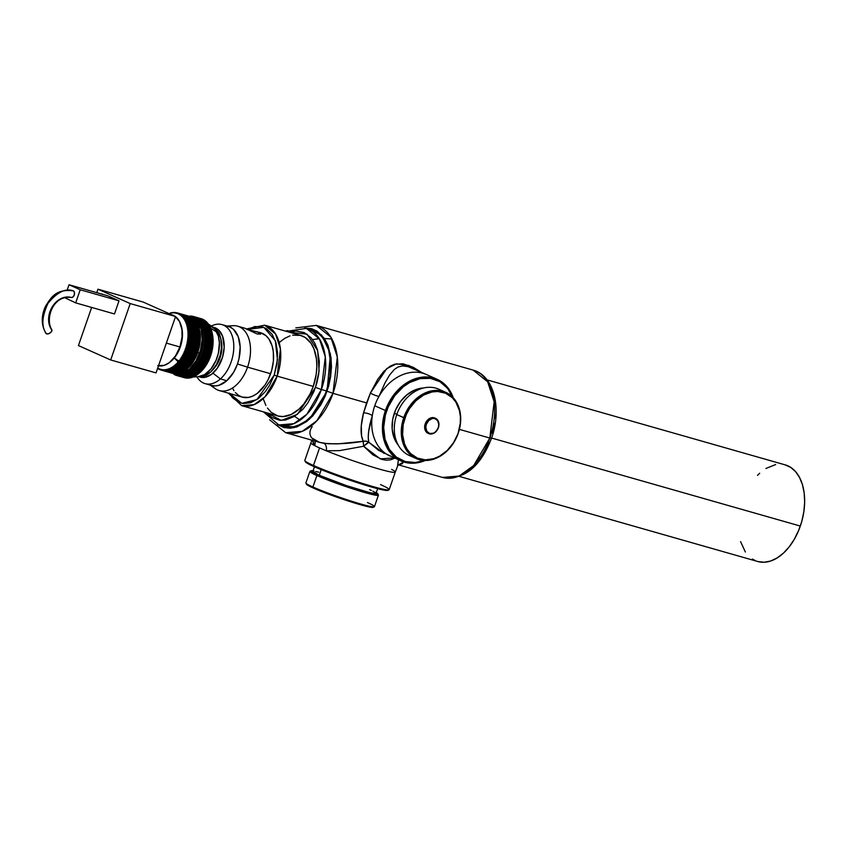 <?xml version="1.0" encoding="UTF-8"?>
<svg xmlns="http://www.w3.org/2000/svg" width="847" height="847" viewBox="0 0 847 847"><rect width="100%" height="100%" fill="white"/><g stroke="black" fill="none" stroke-linecap="round" stroke-linejoin="round"><path stroke-width="1.27" d="M73.191 290.807C55.658 288.827 51.233 297.424 45.537 306.201C41.058 316.09 41.185 325.132 45.918 333.358A3.483 1.948 -32.8 0 0 46.458 333.803C41.238 326.847 41.757 316.683 48.014 303.311C57.162 292.13 65.611 287.98 73.371 290.881A3.483 2.17 -74.1 0 0 73.181 290.807A3.483 2.17 -74.1 0 0 72.969 290.765L73.371 290.881C65.611 287.98 57.162 292.13 48.014 303.311C41.757 316.683 41.238 326.847 46.458 333.803L45.876 333.284M71.106 297.445A19.64 15.288 114.1 0 0 52.387 306.625A19.64 15.288 114.1 0 0 51.233 329.134L51.942 330.446L50.841 332.352L48.575 333.75L46.458 333.803A3.483 1.948 -32.8 0 0 50.386 332.755A3.483 1.948 -32.8 0 0 51.783 329.589C44.944 319.203 52.853 294.756 71.286 297.509A3.483 2.17 -74.1 0 0 74.292 294.894A3.483 2.17 -74.1 0 0 73.371 290.881L74.451 292.469L74.24 295.052L72.853 297.106L71.106 297.445A3.483 2.17 -74.1 0 0 71.296 297.509M228.806 326.571A33.478 20.889 105.9 0 1 237.615 326.169A33.478 20.889 105.9 0 1 247.557 367.153L270.617 373.728A33.478 20.889 -74.1 0 0 260.685 332.744L247.271 329.409L259.193 332.479L260.601 334.099L257.234 333.993L244.614 328.17M256.726 331.622L260.738 333.771L257.234 333.993L245.217 328.371M312.808 471.483L319.277 475.294L321.225 469.651L319.277 475.294A33.478 2.329 19.1 0 0 354.205 488.168A33.478 2.329 19.1 0 0 376.068 493.42L376.015 493.187M373.252 506.951L368.794 506.877L351.569 502.08L323.078 492.075L313.295 488.031L312.914 487.004L313.295 488.031A35.373 2.456 19.1 0 0 349.091 501.286A35.373 2.456 19.1 0 0 373.178 507.321L374.31 506.781A36.273 2.52 -160.9 0 1 349.61 500.588A36.273 2.52 -160.9 0 1 312.914 487.004A36.273 2.52 19.1 0 0 350.753 500.958A36.273 2.52 19.1 0 0 374.448 506.644L378.418 495.177A36.273 2.52 -160.9 0 1 354.724 489.492A36.273 2.52 -160.9 0 1 316.884 475.538A36.273 2.52 19.1 0 0 355.856 489.841A36.273 2.52 19.1 0 0 378.387 494.976L377.836 493.854A35.373 2.456 -160.9 0 1 355.856 488.846A35.373 2.456 -160.9 0 1 317.847 474.881L316.884 475.538L312.914 487.004L316.884 475.538A36.273 2.52 -160.9 0 1 309.875 471.44L305.894 482.906A36.273 2.52 19.1 0 0 312.914 487.004A36.273 2.52 -160.9 0 1 305.926 483.097L306.476 484.23A35.373 2.456 19.1 0 0 313.295 488.031L306.466 484.018M367.429 502.546A36.273 2.52 -160.9 0 1 374.31 506.781M376.333 492.668A35.373 2.456 -160.9 0 1 377.836 493.854M380.557 484.611A44.637 3.102 -160.9 0 1 389.017 489.82A44.637 3.102 -160.9 0 1 358.62 482.208A44.637 3.102 -160.9 0 1 313.454 465.479L313.835 466.517A43.748 3.039 19.1 0 0 358.101 482.906A43.748 3.039 19.1 0 0 387.884 490.371A43.748 3.039 19.1 0 0 388.011 489.947M394.797 458.174L390.488 459.836L386.338 460.175L381.955 459.434L372.796 454.797L363.649 446.242L339.414 450.646L326.286 450.784A44.637 3.102 -160.9 0 1 319.541 447.915L313.454 465.479A44.637 3.102 19.1 0 0 360.028 482.652A44.637 3.102 19.1 0 0 389.186 489.661L395.274 472.086A44.637 3.102 -160.9 0 1 370.647 466.517A44.637 3.102 -160.9 0 1 326.286 450.784A44.637 3.102 -160.9 0 1 319.541 447.915A44.637 3.102 -160.9 0 1 314.565 445.554L312.67 440.408M391.61 469.407A44.637 3.102 -160.9 0 1 395.274 472.086L398.249 464.484M394.342 413.145A33.478 26.066 114.1 0 0 398.143 444.95L393.982 437.56L392.161 428.868L392.69 419.445L395.528 410.086L400.44 401.616L406.983 394.755L414.607 390.096L423.574 387.979A33.478 26.066 114.1 0 0 394.342 413.145L396.851 414.268L394.342 413.145M412.849 456.702A36.273 28.237 -65.9 0 1 396.756 414.564A36.273 28.237 114.1 0 0 409.228 455.453L416.205 458.566A36.273 28.237 -65.9 0 1 403.723 417.677A36.273 28.237 114.1 0 0 419.149 459.635A36.273 28.237 114.1 0 0 458.248 433.219L458.089 433.251A35.373 27.538 -65.9 0 1 419.953 459.021A35.373 27.538 -65.9 0 1 404.908 418.09L396.756 414.564L403.723 417.677A36.273 28.237 -65.9 0 1 445.766 392.33A36.273 28.237 -65.9 0 1 458.248 433.219A36.273 28.237 -65.9 0 1 416.205 458.566M452.849 397.794L447.597 388.371L439.921 381.701L430.488 378.365L420.112 378.63L409.683 382.495L403.151 386.91L394.596 395.877L388.18 406.952L385.385 415.03L383.659 427.439L385.025 439.233L389.366 449.408L396.29 457.062L405.226 461.562L415.379 462.504L424.252 460.482A43.748 34.049 -65.9 0 1 390.901 451.62A43.748 34.049 -65.9 0 1 386.624 410.943L385.438 410.53A44.637 34.748 114.1 0 0 390.245 452.594A44.637 34.748 114.1 0 0 425.247 460.514A44.637 34.748 -65.9 0 1 400.8 460.853A44.637 34.748 -65.9 0 1 385.438 410.53L374.755 405.755A44.637 34.748 114.1 0 0 372.309 415.655A44.637 34.748 114.1 0 0 390.118 456.088A44.637 34.748 -65.9 0 1 372.309 415.655L368.689 431.314L368.223 437.348L368.837 442.282L378.598 450.36L400.8 460.853M228.383 393.167L241.702 405.671L277.774 415.951A41.852 26.109 -74.1 0 0 313.242 386.412L277.17 376.132A41.852 26.109 105.9 0 1 241.702 405.671L254.142 404.622L265.058 396.756L277.17 376.132L274.216 375.083L256.874 399.625L241.787 403.32L229.611 393.516M311.124 329.727L316.767 332.246L321.68 336.524L325.661 342.4L328.572 349.652L330.679 362.484L329.938 376.65L326.423 390.943L321.394 389.514L326.423 390.943A50.217 31.328 -74.1 0 1 283.861 426.39L278.832 424.961L293.75 423.701L306.858 414.257L321.394 389.514L315.476 387.418L297.392 414.363L281.299 420.398L266.678 412.785L271.813 417.486L279.711 420.292L285.481 420.038L294.343 416.47L302.76 409.408L307.768 403.024L313.888 391.589L316.81 383.13L318.684 374.385L319.351 361.478L317.434 349.79L314.788 343.183L311.156 337.826L304.179 332.575L295.931 331.029L289.621 332.299L307.038 334.163L317.678 350.637L319.097 371.071L315.476 387.418L321.394 389.514A50.217 31.328 105.9 0 1 278.832 424.961L263.438 411.864M312.183 426.729C309.367 430.668 309.187 434.384 311.654 437.888L319.52 442.356L285.693 432.711L302.263 431.324L316.831 420.821L332.977 393.336L327.058 391.229L309.526 419.149L293.687 427.777L277.34 424.474L283.84 427.544L290.14 428.222L296.725 426.973L306.593 421.605L312.797 415.909L320.928 404.718L325.28 395.909L328.562 386.423L330.658 376.619L331.484 366.867L331.018 357.55L327.916 345.153L324.38 338.419L317.191 331.219L311.431 328.647L304.846 327.99L321.616 334.946L330.436 353.866L327.058 391.229L332.977 393.336A55.796 34.812 105.9 0 1 285.693 432.711L269.621 419.805M489.82 438.047L473.685 465.543L459.116 476.046L442.536 477.433A55.796 34.812 -74.1 0 0 489.82 438.047L459.392 429.376L489.82 438.047A55.796 34.812 -74.1 0 0 473.134 370.107L487.66 381.796L494.161 401.827L489.82 438.047L491.482 438.365L489.82 438.047M490.625 437.867L491.482 438.365C480.196 467.184 463.881 480.207 442.536 477.433L397.899 464.707M459.498 476.469L757.769 561.508A50.217 31.328 -74.1 0 0 800.32 526.061L491.599 438.037L800.32 526.061A50.217 31.328 -74.1 0 0 785.307 464.908L487.046 379.88M403.659 461.943L398.81 464.675A6.691 6.014 93.1 0 0 398.132 464.548A6.691 6.014 -86.9 0 1 398.81 464.675L402.261 463.775L403.945 461.075M378.99 396.375A44.637 34.748 114.1 0 0 374.755 405.755L385.438 410.53A44.637 34.748 -65.9 0 1 437.19 379.329L426.507 374.565A44.637 34.748 114.1 0 0 378.99 396.375A6.691 1.45 22.7 0 1 370.404 393.04A6.691 1.45 -157.3 0 0 378.99 396.375A44.637 34.748 -65.9 0 1 426.507 374.565L408.127 366.656L402.505 365.925L398.016 367.016L394.331 369.461L389.514 375.136L384.972 382.96L378.99 396.375A44.637 34.748 114.1 0 0 374.755 405.755A44.637 34.748 114.1 0 0 372.309 415.655C368.625 427.65 367.46 436.523 368.837 442.282A6.691 5.781 -19.5 0 0 363.225 441.308C348.932 443.701 335.761 444.347 323.692 443.256A6.691 4.129 -81.2 0 1 326.286 450.784A6.691 4.129 98.8 0 0 323.692 443.256L319.52 442.356L328.022 443.754L337.604 443.87L363.225 441.308L361.574 435.972L361.288 425.787L363.554 412.828L366.592 402.918L332.977 393.336L366.592 402.918L370.404 393.04L377.815 379.181L383.744 371.473L390.086 366.222L394.787 364.199L403.172 363.839L413.241 367.312L421.16 372.172M438.333 427.714A8.375 6.511 114.1 0 0 435.316 418.217A8.375 6.511 114.1 0 0 425.755 424.125L426.337 424.336A7.919 6.173 -65.9 0 1 434.882 418.566A7.919 6.173 -65.9 0 1 438.248 427.735L438.788 424.739L437.761 420.768L434.882 418.566L432.404 418.482L428.783 420.472L426.337 424.336L425.808 427.322L426.835 431.303L429.715 433.505L433.452 433.188L435.813 431.589L438.333 427.714A8.375 6.511 -65.9 0 1 428.635 433.558A8.375 6.511 -65.9 0 1 425.755 424.125A8.375 6.511 -65.9 0 1 435.453 418.27A8.375 6.511 -65.9 0 1 438.333 427.714L438.248 427.735A7.919 6.173 -65.9 0 1 429.715 433.505A7.919 6.173 -65.9 0 1 426.337 424.336L425.755 424.125A8.375 6.511 114.1 0 0 428.773 433.622A8.375 6.511 114.1 0 0 437.38 429.747M435.178 418.164A8.375 6.511 114.1 0 0 434.913 418.037A8.375 6.511 114.1 0 0 425.205 423.881A8.375 6.511 114.1 0 0 428.084 433.315A8.375 6.511 114.1 0 0 428.36 433.431M170.459 312.935L169.506 313.559L170.459 312.935A29.73 18.549 105.9 0 1 170.618 312.892A29.73 18.549 -74.1 0 0 170.459 312.935M170.501 313.295L171.486 312.691A29.73 18.549 105.9 0 1 171.634 312.659A29.73 18.549 -74.1 0 0 171.486 312.691L170.501 313.295M171.507 313.094L172.502 312.532A29.73 18.549 105.9 0 1 172.65 312.511A29.73 18.549 -74.1 0 0 172.502 312.532L171.507 313.094M172.492 312.977L173.508 312.448A29.73 18.549 105.9 0 1 173.656 312.437A29.73 18.549 -74.1 0 0 173.508 312.448L172.492 312.977M173.466 312.945L174.503 312.437A29.73 18.549 105.9 0 1 174.651 312.448A29.73 18.549 -74.1 0 0 174.503 312.437L173.466 312.945M174.429 312.977L175.488 312.511A29.73 18.549 105.9 0 1 175.625 312.532A29.73 18.549 -74.1 0 0 175.488 312.511L174.429 312.977M175.382 313.104L176.451 312.67A29.73 18.549 105.9 0 1 176.589 312.702A29.73 18.549 -74.1 0 0 176.451 312.67L175.382 313.104M176.314 313.295L177.394 312.903A29.73 18.549 105.9 0 1 177.531 312.945A29.73 18.549 -74.1 0 0 177.394 312.903L176.314 313.295M172.597 373.368L174.44 373.887A29.73 18.549 -74.1 0 0 199.564 353.104L197.722 352.574A29.73 18.549 105.9 0 1 197.595 352.924A29.73 18.549 105.9 0 1 197.52 353.146A29.73 18.549 105.9 0 1 197.044 354.374A29.73 18.549 105.9 0 1 196.959 354.586A29.73 18.549 105.9 0 1 196.451 355.793A29.73 18.549 105.9 0 1 196.366 356.005A29.73 18.549 105.9 0 1 195.816 357.18A29.73 18.549 105.9 0 1 195.721 357.392A29.73 18.549 105.9 0 1 195.138 358.535A29.73 18.549 105.9 0 1 195.032 358.736A29.73 18.549 105.9 0 1 194.429 359.859A29.73 18.549 105.9 0 1 194.312 360.049A29.73 18.549 105.9 0 1 193.667 361.14A29.73 18.549 105.9 0 1 193.55 361.32A29.73 18.549 105.9 0 1 192.883 362.368A29.73 18.549 105.9 0 1 192.756 362.548A29.73 18.549 105.9 0 1 192.057 363.554A29.73 18.549 105.9 0 1 191.93 363.723A29.73 18.549 105.9 0 1 191.2 364.686A29.73 18.549 105.9 0 1 191.073 364.856A29.73 18.549 105.9 0 1 190.321 365.766A29.73 18.549 105.9 0 1 190.183 365.925A29.73 18.549 105.9 0 1 189.41 366.793A29.73 18.549 105.9 0 1 189.273 366.931A29.73 18.549 105.9 0 1 188.479 367.746A29.73 18.549 105.9 0 1 188.341 367.884A29.73 18.549 105.9 0 1 187.526 368.646A29.73 18.549 105.9 0 1 187.378 368.773A29.73 18.549 105.9 0 1 186.552 369.483A29.73 18.549 105.9 0 1 186.404 369.599A29.73 18.549 105.9 0 1 185.567 370.245A29.73 18.549 105.9 0 1 185.419 370.351A29.73 18.549 105.9 0 1 184.561 370.944A29.73 18.549 105.9 0 1 184.413 371.039A29.73 18.549 105.9 0 1 183.555 371.558A29.73 18.549 105.9 0 1 183.397 371.653A29.73 18.549 105.9 0 1 182.529 372.108A29.73 18.549 105.9 0 1 182.38 372.193A29.73 18.549 105.9 0 1 181.512 372.585A29.73 18.549 105.9 0 1 181.353 372.648A29.73 18.549 105.9 0 1 180.485 372.987A29.73 18.549 105.9 0 1 180.326 373.04A29.73 18.549 105.9 0 1 179.458 373.305A29.73 18.549 105.9 0 1 179.299 373.347A29.73 18.549 105.9 0 1 178.431 373.548A29.73 18.549 105.9 0 1 178.283 373.58A29.73 18.549 105.9 0 1 177.415 373.718A29.73 18.549 105.9 0 1 177.267 373.728A29.73 18.549 105.9 0 1 176.409 373.802A29.73 18.549 105.9 0 1 176.261 373.802A29.73 18.549 105.9 0 1 175.414 373.802A29.73 18.549 105.9 0 1 175.265 373.802A29.73 18.549 105.9 0 1 174.429 373.728A29.73 18.549 105.9 0 1 174.291 373.707A29.73 18.549 105.9 0 1 173.476 373.58A29.73 18.549 105.9 0 1 173.328 373.548A29.73 18.549 105.9 0 1 172.597 373.368A29.73 18.549 105.9 0 1 172.523 373.347L160.951 370.044A29.73 18.549 105.9 0 1 160.814 370.001L160.115 369.091L160.771 369.938L160.03 369.737A29.73 18.549 105.9 0 1 159.892 369.684L159.225 368.741L159.787 369.536L159.141 369.345A29.73 18.549 105.9 0 1 159.003 369.281L158.368 368.318L158.844 369.048L158.273 368.879A29.73 18.549 105.9 0 1 158.145 368.805A29.73 18.549 -74.1 0 0 158.273 368.879L158.368 368.318L159.003 369.281A29.73 18.549 -74.1 0 0 159.141 369.345L159.225 368.741L159.892 369.684A29.73 18.549 -74.1 0 0 160.03 369.737L160.115 369.091L160.814 370.001A29.73 18.549 -74.1 0 0 160.951 370.044L161.025 369.366L161.756 370.245A29.73 18.549 -74.1 0 0 161.893 370.277L161.957 369.557L162.719 370.414A29.73 18.549 -74.1 0 0 162.857 370.425L162.899 369.673L163.693 370.499A29.73 18.549 -74.1 0 0 163.842 370.499L163.873 369.716L164.689 370.51A29.73 18.549 -74.1 0 0 164.837 370.499L164.847 369.673L165.694 370.435A29.73 18.549 -74.1 0 0 165.843 370.414L165.832 369.557L166.711 370.277A29.73 18.549 -74.1 0 0 166.859 370.245L166.827 369.366L167.727 370.044A29.73 18.549 -74.1 0 0 167.875 370.012L167.833 369.101L168.754 369.737A29.73 18.549 -74.1 0 0 168.902 369.684L168.839 368.752L169.781 369.356A29.73 18.549 -74.1 0 0 169.929 369.292L169.834 368.329L170.808 368.89A29.73 18.549 -74.1 0 0 170.956 368.816L170.84 367.831L171.825 368.35A29.73 18.549 -74.1 0 0 171.973 368.265L171.835 367.27L172.841 367.736A29.73 18.549 -74.1 0 0 172.989 367.64L172.82 366.624L173.847 367.047A29.73 18.549 -74.1 0 0 173.995 366.942L173.794 365.915L174.831 366.296A29.73 18.549 -74.1 0 0 174.98 366.179L174.747 365.142L175.805 365.481A29.73 18.549 -74.1 0 0 175.954 365.343L175.7 364.305L176.769 364.591A29.73 18.549 -74.1 0 0 176.907 364.454L176.621 363.395L177.701 363.638A29.73 18.549 -74.1 0 0 177.838 363.49L177.521 362.431L178.611 362.622A29.73 18.549 -74.1 0 0 178.749 362.463L174.281 357.974L179.13 349.97L181.957 340.526L182.317 331.082L180.771 324.433A25.262 15.765 105.9 0 1 174.281 357.974L179.5 361.553A29.73 18.549 -74.1 0 0 179.628 361.394L179.246 360.335L180.358 360.43A29.73 18.549 -74.1 0 0 180.485 360.25L180.072 359.202L181.184 359.255A29.73 18.549 -74.1 0 0 181.311 359.075L180.866 358.027L181.978 358.027A29.73 18.549 -74.1 0 0 182.094 357.836L181.618 356.799L182.74 356.756A29.73 18.549 -74.1 0 0 182.846 356.555L182.338 355.528L183.46 355.444A29.73 18.549 -74.1 0 0 183.566 355.242L183.026 354.226L184.148 354.088A29.73 18.549 -74.1 0 0 184.244 353.887L183.672 352.881L184.784 352.701A29.73 18.549 -74.1 0 0 184.879 352.49L184.275 351.516L185.387 351.283A29.73 18.549 -74.1 0 0 185.472 351.071L184.837 350.107L185.938 349.843A29.73 18.549 -74.1 0 0 186.022 349.62L185.355 348.689L186.456 348.371A29.73 18.549 -74.1 0 0 186.52 348.149L185.821 347.238L186.912 346.889A29.73 18.549 -74.1 0 0 186.975 346.667L186.245 345.777L187.325 345.385A29.73 18.549 -74.1 0 0 187.388 345.163L186.626 344.305L187.695 343.871A29.73 18.549 -74.1 0 0 187.738 343.649L186.954 342.823L188.002 342.357A29.73 18.549 -74.1 0 0 188.045 342.135L187.229 341.341L188.267 340.843A29.73 18.549 -74.1 0 0 188.299 340.61L187.452 339.859L188.468 339.319A29.73 18.549 -74.1 0 0 188.5 339.096L187.632 338.377L188.627 337.805A29.73 18.549 -74.1 0 0 188.648 337.582L187.748 336.905L188.733 336.301A29.73 18.549 -74.1 0 0 188.743 336.079L187.822 335.444L188.775 334.819A29.73 18.549 -74.1 0 0 188.786 334.597L187.833 333.993L188.775 333.347A29.73 18.549 -74.1 0 0 188.765 333.125L187.801 332.564L188.712 331.897A29.73 18.549 -74.1 0 0 188.701 331.685L187.716 331.166L188.606 330.478A29.73 18.549 -74.1 0 0 188.585 330.266L187.579 329.79L188.436 329.081A29.73 18.549 -74.1 0 0 188.405 328.88L187.388 328.456L188.225 327.725A29.73 18.549 -74.1 0 0 188.182 327.524L187.145 327.143L187.949 326.402A29.73 18.549 -74.1 0 0 187.907 326.211L186.848 325.883L187.632 325.132A29.73 18.549 -74.1 0 0 187.579 324.941L186.509 324.655L187.251 323.893A29.73 18.549 -74.1 0 0 187.198 323.713L186.118 323.469L186.827 322.707A29.73 18.549 -74.1 0 0 186.764 322.538L185.673 322.347L186.361 321.574A29.73 18.549 -74.1 0 0 186.287 321.405L185.186 321.267L185.842 320.494A29.73 18.549 -74.1 0 0 185.758 320.335L184.657 320.24L185.281 319.467A29.73 18.549 -74.1 0 0 185.197 319.33L184.074 319.277L184.678 318.514A29.73 18.549 -74.1 0 0 184.582 318.377L183.46 318.366L184.021 317.614A29.73 18.549 -74.1 0 0 183.926 317.487L182.804 317.53L183.333 316.778A29.73 18.549 -74.1 0 0 183.227 316.662L182.105 316.757L182.603 316.016A29.73 18.549 -74.1 0 0 182.486 315.899L181.374 316.047L181.84 315.317A29.73 18.549 -74.1 0 0 181.724 315.222L180.602 315.402L181.036 314.692A29.73 18.549 -74.1 0 0 180.909 314.608L179.797 314.83L180.199 314.142A29.73 18.549 -74.1 0 0 180.072 314.068L178.971 314.332L179.342 313.665A29.73 18.549 -74.1 0 0 179.204 313.602L178.114 313.909L178.442 313.263A29.73 18.549 -74.1 0 0 178.315 313.21L177.224 313.57L177.531 312.945L189.103 316.238A29.73 18.549 105.9 0 1 189.76 316.46L191.613 316.99A29.73 18.549 -74.1 0 0 190.744 316.704L188.902 316.185A29.73 18.549 105.9 0 1 188.966 316.196A29.73 18.549 105.9 0 1 189.103 316.238L189.103 316.238A29.73 18.549 -74.1 0 0 188.966 316.196A29.73 18.549 -74.1 0 0 188.828 316.164A29.73 18.549 105.9 0 1 188.902 316.185M158.495 365.798A26.363 16.442 -74.1 0 0 179.924 346.974L166.351 343.109L179.924 346.974A26.363 16.442 -74.1 0 0 175.52 316.63M171.888 314.84L175.022 316.27A26.363 16.442 -74.1 0 0 172.036 314.883L171.676 314.777M102.635 294.343L101.354 293.983A2.679 2.086 -65.9 0 1 102.201 294.004A2.679 1.673 -74.1 0 0 102.064 293.951A2.679 1.673 -74.1 0 0 101.407 293.973M191.306 367.259L196.006 360.96L200.453 350.584L202.232 339.425L201.618 331.452A29.296 18.274 105.9 0 1 191.464 367.09M200.485 325.174L199.553 324.909L200.485 325.174A29.296 18.274 105.9 0 1 199.352 356.788A29.296 18.274 105.9 0 1 178.685 374.3A29.296 18.274 -74.1 0 0 199.352 356.788A29.296 18.274 -74.1 0 0 200.485 325.174L202.317 324.496L200.485 325.174A29.296 18.274 -74.1 0 0 194.566 318.599A29.296 18.274 105.9 0 1 200.485 325.174M202.348 324.549A30.693 19.142 -74.1 0 0 202.317 324.496A30.693 19.142 -74.1 0 0 202.295 324.443L201.184 324.337L201.819 323.565L209.537 325.767A30.693 19.142 -74.1 0 0 209.474 325.661L200.644 323.395L201.258 322.633L208.965 324.835A30.693 19.142 -74.1 0 0 208.902 324.74L200.072 322.516L200.644 321.754L208.362 323.956A30.693 19.142 -74.1 0 0 208.298 323.861L199.458 321.68L200.008 320.928L207.727 323.131A30.693 19.142 -74.1 0 0 207.653 323.046L198.812 320.907L199.331 320.166L207.049 322.358A30.693 19.142 -74.1 0 0 206.975 322.284L198.134 320.198L198.621 319.457L206.34 321.659A30.693 19.142 -74.1 0 0 206.266 321.585L197.425 319.541L197.88 318.811L205.599 321.013A30.693 19.142 -74.1 0 0 205.525 320.949L196.684 318.938L197.118 318.239L204.826 320.431A30.693 19.142 -74.1 0 0 204.752 320.378L195.922 318.408L196.313 317.72L204.032 319.922A30.693 19.142 -74.1 0 0 203.947 319.87L195.117 317.943L195.488 317.276L203.206 319.467A30.693 19.142 -74.1 0 0 203.121 319.425L195.403 317.223L194.302 317.54L194.641 316.894L202.359 319.086A30.693 19.142 -74.1 0 0 202.264 319.054L194.545 316.852L193.455 317.202L193.772 316.577L201.491 318.779A30.693 19.142 -74.1 0 0 201.395 318.747L193.677 316.545L192.597 316.937L193.656 316.556L192.872 316.333A30.693 19.142 -74.1 0 0 192.777 316.312L191.708 316.736L192.661 316.355L191.962 316.153A30.693 19.142 -74.1 0 0 191.867 316.143L190.808 316.598L191.666 316.227L191.041 316.047A30.693 19.142 -74.1 0 0 190.935 316.047A30.693 19.142 105.9 0 1 191.041 316.047L190.808 316.598L191.867 316.143A30.693 19.142 105.9 0 1 191.962 316.153L191.708 316.736L192.777 316.312A30.693 19.142 105.9 0 1 192.872 316.333L192.597 316.937L193.677 316.545A30.693 19.142 105.9 0 1 193.772 316.577A30.693 19.142 -74.1 0 0 193.677 316.545L201.395 318.747A30.693 19.142 105.9 0 1 201.491 318.779L193.772 316.577L193.455 317.202L194.545 316.852A30.693 19.142 105.9 0 1 194.641 316.894A30.693 19.142 -74.1 0 0 194.545 316.852L202.264 319.054A30.693 19.142 105.9 0 1 202.359 319.086L194.641 316.894L194.302 317.54L195.403 317.223A30.693 19.142 105.9 0 1 195.488 317.276A30.693 19.142 -74.1 0 0 195.403 317.223L203.121 319.425A30.693 19.142 105.9 0 1 203.206 319.467L195.488 317.276L195.117 317.943L196.229 317.667A30.693 19.142 105.9 0 1 196.313 317.72A30.693 19.142 -74.1 0 0 196.229 317.667L203.947 319.87A30.693 19.142 105.9 0 1 204.032 319.922L197.033 318.176A30.693 19.142 105.9 0 1 197.118 318.239A30.693 19.142 -74.1 0 0 197.033 318.176L204.752 320.378A30.693 19.142 105.9 0 1 204.826 320.431L197.806 318.747A30.693 19.142 105.9 0 1 197.88 318.811A30.693 19.142 -74.1 0 0 197.806 318.747L205.525 320.949A30.693 19.142 105.9 0 1 205.599 321.013L198.547 319.383A30.693 19.142 105.9 0 1 198.621 319.457A30.693 19.142 -74.1 0 0 198.547 319.383L206.266 321.585A30.693 19.142 105.9 0 1 206.34 321.659L199.257 320.081A30.693 19.142 105.9 0 1 199.331 320.166A30.693 19.142 -74.1 0 0 199.257 320.081L206.975 322.284A30.693 19.142 105.9 0 1 207.049 322.358L199.331 320.166L198.812 320.907L199.934 320.844A30.693 19.142 105.9 0 1 200.008 320.928A30.693 19.142 -74.1 0 0 199.934 320.844L207.653 323.046A30.693 19.142 105.9 0 1 207.727 323.131L200.008 320.928L199.458 321.68L200.58 321.659A30.693 19.142 105.9 0 1 200.644 321.754A30.693 19.142 -74.1 0 0 200.58 321.659L208.298 323.861A30.693 19.142 105.9 0 1 208.362 323.956L200.644 321.754L200.072 322.516L201.194 322.538A30.693 19.142 105.9 0 1 201.258 322.633A30.693 19.142 -74.1 0 0 201.194 322.538L208.902 324.74A30.693 19.142 105.9 0 1 208.965 324.835L201.258 322.633L200.644 323.395L201.755 323.469A30.693 19.142 105.9 0 1 201.819 323.565A30.693 19.142 -74.1 0 0 201.755 323.469L209.474 325.661A30.693 19.142 105.9 0 1 209.537 325.767L201.819 323.565L201.184 324.337L202.295 324.443A30.693 19.142 105.9 0 1 202.317 324.496A30.693 19.142 105.9 0 1 202.348 324.549L210.067 326.751A30.693 19.142 -74.1 0 0 210.035 326.698A30.693 19.142 105.9 0 1 210.067 326.751L202.348 324.549L201.681 325.322L202.348 324.549M202.782 325.481L201.681 325.322L202.782 325.481A30.693 19.142 105.9 0 1 202.835 325.587A30.693 19.142 -74.1 0 0 202.782 325.481L210.501 327.683A30.693 19.142 105.9 0 1 210.543 327.789A30.693 19.142 -74.1 0 0 210.501 327.683L202.782 325.481M202.137 326.36L202.835 325.587L210.543 327.789L202.835 325.587L202.137 326.36L203.227 326.561L202.137 326.36M203.28 326.677A30.693 19.142 -74.1 0 0 203.227 326.561A30.693 19.142 105.9 0 1 203.28 326.677L210.988 328.88A30.693 19.142 -74.1 0 0 210.945 328.763A30.693 19.142 105.9 0 1 210.988 328.88L203.28 326.677L202.56 327.44L203.28 326.677M203.64 327.683L202.56 327.44L203.64 327.683A30.693 19.142 105.9 0 1 203.682 327.81A30.693 19.142 -74.1 0 0 203.64 327.683L211.358 329.885A30.693 19.142 105.9 0 1 211.39 330.002A30.693 19.142 -74.1 0 0 211.358 329.885L203.64 327.683M202.931 328.572L203.682 327.81L211.39 330.002L203.682 327.81L202.931 328.572L204 328.848L202.931 328.572M204.032 328.975A30.693 19.142 -74.1 0 0 204 328.848A30.693 19.142 105.9 0 1 204.032 328.975L211.75 331.177L212.036 332.257A30.693 19.142 105.9 0 1 212.068 332.395L212.311 333.506A30.693 19.142 105.9 0 1 212.332 333.644L212.533 334.787A30.693 19.142 105.9 0 1 212.555 334.925L212.713 336.1A30.693 19.142 105.9 0 1 212.735 336.238L212.851 337.434A30.693 19.142 105.9 0 1 212.862 337.582L212.946 338.8A30.693 19.142 105.9 0 1 212.946 338.948L212.978 340.187A30.693 19.142 105.9 0 1 212.989 340.335L212.978 341.595A30.693 19.142 105.9 0 1 212.978 341.743L212.925 343.014A30.693 19.142 105.9 0 1 212.915 343.162L212.819 344.443A30.693 19.142 105.9 0 1 212.809 344.602L212.671 345.883A30.693 19.142 105.9 0 1 212.661 346.042L212.481 347.334A30.693 19.142 105.9 0 1 212.459 347.492L212.237 348.784A30.693 19.142 105.9 0 1 212.216 348.932L211.951 350.224A30.693 19.142 105.9 0 1 211.919 350.383L211.623 351.674A30.693 19.142 105.9 0 1 211.581 351.823L211.252 353.104A30.693 19.142 105.9 0 1 211.21 353.263L210.829 354.533A30.693 19.142 105.9 0 1 210.787 354.681L210.374 355.941A30.693 19.142 105.9 0 1 210.321 356.089L209.865 357.328A30.693 19.142 105.9 0 1 209.812 357.476L209.325 358.694A30.693 19.142 105.9 0 1 209.262 358.842L208.743 360.039A30.693 19.142 105.9 0 1 208.68 360.187L208.129 361.362A30.693 19.142 105.9 0 1 208.066 361.5L207.473 362.643A30.693 19.142 105.9 0 1 207.409 362.781L206.784 363.892A30.693 19.142 105.9 0 1 206.71 364.03L206.065 365.11A30.693 19.142 105.9 0 1 205.99 365.237L205.313 366.285A30.693 19.142 105.9 0 1 205.239 366.412L204.529 367.418A30.693 19.142 105.9 0 1 204.445 367.534L203.725 368.509A30.693 19.142 105.9 0 1 203.64 368.625L202.888 369.546A30.693 19.142 105.9 0 1 202.804 369.663L202.031 370.541A30.693 19.142 105.9 0 1 201.935 370.647L201.152 371.484A30.693 19.142 105.9 0 1 201.057 371.579L200.252 372.362A30.693 19.142 105.9 0 1 200.157 372.458A30.693 19.142 -74.1 0 0 200.252 372.362L192.534 370.16L192.269 369.112L193.338 369.377A30.693 19.142 -74.1 0 0 193.434 369.281L193.137 368.223L194.228 368.445A30.693 19.142 -74.1 0 0 194.312 368.339L193.984 367.28L195.085 367.46A30.693 19.142 -74.1 0 0 195.17 367.354L194.821 366.296L195.922 366.423A30.693 19.142 -74.1 0 0 196.006 366.306L195.625 365.248L196.737 365.343A30.693 19.142 -74.1 0 0 196.822 365.216L196.398 364.168L197.52 364.21A30.693 19.142 -74.1 0 0 197.595 364.083L197.15 363.035L198.272 363.035A30.693 19.142 -74.1 0 0 198.346 362.908L197.88 361.87L198.992 361.828A30.693 19.142 -74.1 0 0 199.066 361.69L198.569 360.663L199.691 360.578A30.693 19.142 -74.1 0 0 199.754 360.441L199.225 359.424L200.347 359.297A30.693 19.142 -74.1 0 0 200.411 359.16L199.85 358.154L200.961 357.985A30.693 19.142 -74.1 0 0 201.035 357.836L200.432 356.852L201.554 356.64A30.693 19.142 -74.1 0 0 201.607 356.492L200.983 355.528L202.094 355.274A30.693 19.142 -74.1 0 0 202.147 355.126L201.501 354.184L202.602 353.887A30.693 19.142 -74.1 0 0 202.655 353.739L201.967 352.807L203.068 352.479A30.693 19.142 -74.1 0 0 203.111 352.331L202.401 351.431L203.492 351.06A30.693 19.142 -74.1 0 0 203.534 350.902L202.793 350.033L203.873 349.62A30.693 19.142 -74.1 0 0 203.905 349.472L203.142 348.625L204.201 348.181A30.693 19.142 -74.1 0 0 204.233 348.032L203.449 347.206L204.498 346.741A30.693 19.142 -74.1 0 0 204.519 346.582L203.704 345.788L204.741 345.29A30.693 19.142 -74.1 0 0 204.762 345.131L203.915 344.38L204.942 343.84A30.693 19.142 -74.1 0 0 204.953 343.691L204.085 342.961L205.09 342.4A30.693 19.142 -74.1 0 0 205.101 342.241L204.212 341.553L205.196 340.96A30.693 19.142 -74.1 0 0 205.207 340.812L204.296 340.155L205.26 339.541A30.693 19.142 -74.1 0 0 205.26 339.393L204.328 338.779L205.27 338.133A30.693 19.142 -74.1 0 0 205.27 337.985L204.307 337.413L205.228 336.746A30.693 19.142 -74.1 0 0 205.228 336.598L204.243 336.058L205.154 335.38A30.693 19.142 -74.1 0 0 205.133 335.232L204.138 334.734L205.016 334.036A30.693 19.142 -74.1 0 0 205.006 333.898L203.989 333.443L204.847 332.723A30.693 19.142 -74.1 0 0 204.815 332.585L203.788 332.172L204.614 331.442A30.693 19.142 -74.1 0 0 204.593 331.304L203.545 330.933L204.349 330.192A30.693 19.142 -74.1 0 0 204.318 330.065L203.259 329.737L204.032 328.975L211.75 331.177L212.036 332.257L203.259 329.737L211.983 332.215L203.259 329.737L204.032 328.975M192.438 370.255A30.693 19.142 -74.1 0 0 192.534 370.16L192.269 369.112L200.993 371.6L200.252 372.362L192.534 370.16A30.693 19.142 105.9 0 1 192.438 370.255L200.157 372.458L192.438 370.255M191.623 370.997L191.38 369.948L191.623 370.997A30.693 19.142 105.9 0 1 191.517 371.081A30.693 19.142 -74.1 0 0 191.623 370.997L199.341 373.188A30.693 19.142 105.9 0 1 199.236 373.273A30.693 19.142 -74.1 0 0 199.341 373.188L191.623 370.997M190.469 370.732L199.236 373.273L190.469 370.732L190.691 371.759L190.469 370.732M190.586 371.844A30.693 19.142 -74.1 0 0 190.691 371.759A30.693 19.142 105.9 0 1 190.586 371.844L198.304 374.046A30.693 19.142 -74.1 0 0 198.399 373.961A30.693 19.142 105.9 0 1 198.304 374.046L190.586 371.844M189.739 372.468L189.548 371.452L189.739 372.468A30.693 19.142 105.9 0 1 189.643 372.542A30.693 19.142 -74.1 0 0 189.739 372.468L197.457 374.67A30.693 19.142 105.9 0 1 197.362 374.745A30.693 19.142 -74.1 0 0 197.457 374.67L189.739 372.468M188.616 372.108L197.362 374.745L188.616 372.108L188.786 373.125L188.616 372.108M188.68 373.188A30.693 19.142 -74.1 0 0 188.786 373.125A30.693 19.142 105.9 0 1 188.68 373.188L196.398 375.39A30.693 19.142 -74.1 0 0 196.504 375.316A30.693 19.142 105.9 0 1 196.398 375.39L188.68 373.188M187.822 373.707L187.674 372.712L187.822 373.707A30.693 19.142 105.9 0 1 187.716 373.76A30.693 19.142 -74.1 0 0 187.822 373.707L195.541 375.909A30.693 19.142 105.9 0 1 195.435 375.962A30.693 19.142 -74.1 0 0 195.541 375.909L187.822 373.707M186.732 373.241L195.435 375.962L186.732 373.241L186.848 374.226L186.732 373.241M186.742 374.279A30.693 19.142 -74.1 0 0 186.848 374.226A30.693 19.142 105.9 0 1 186.742 374.279L194.461 376.481A30.693 19.142 -74.1 0 0 194.566 376.428A30.693 19.142 105.9 0 1 194.461 376.481L186.742 374.279M185.874 374.681L185.779 373.718L185.874 374.681A30.693 19.142 105.9 0 1 185.768 374.723A30.693 19.142 -74.1 0 0 185.874 374.681L193.592 376.883A30.693 19.142 105.9 0 1 193.487 376.926A30.693 19.142 -74.1 0 0 193.592 376.883L185.874 374.681M184.815 374.13L193.487 376.926L184.815 374.13L184.89 375.062L184.815 374.13M184.784 375.105A30.693 19.142 -74.1 0 0 184.89 375.062A30.693 19.142 105.9 0 1 184.784 375.105L192.502 377.307A30.693 19.142 -74.1 0 0 192.608 377.264A30.693 19.142 105.9 0 1 192.502 377.307L184.784 375.105M183.915 375.38L183.863 374.469L183.915 375.38A30.693 19.142 105.9 0 1 183.81 375.412A30.693 19.142 -74.1 0 0 183.915 375.38L191.634 377.582A30.693 19.142 105.9 0 1 191.528 377.614A30.693 19.142 -74.1 0 0 191.634 377.582L183.915 375.38M182.91 374.745L191.528 377.614L182.91 374.745L182.941 375.634L182.91 374.745M182.836 375.655A30.693 19.142 -74.1 0 0 182.941 375.634A30.693 19.142 105.9 0 1 182.836 375.655L190.554 377.857A30.693 19.142 -74.1 0 0 190.66 377.836A30.693 19.142 105.9 0 1 190.554 377.857L182.836 375.655M181.967 375.814L181.957 374.946L181.967 375.814A30.693 19.142 105.9 0 1 181.861 375.835A30.693 19.142 -74.1 0 0 181.967 375.814L189.686 378.016A30.693 19.142 105.9 0 1 189.58 378.027A30.693 19.142 -74.1 0 0 189.686 378.016L181.967 375.814M181.014 375.094L189.58 378.027L181.014 375.094L181.004 375.93L181.014 375.094M180.909 375.93A30.693 19.142 -74.1 0 0 181.004 375.93A30.693 19.142 105.9 0 1 180.909 375.93L188.616 378.133A30.693 19.142 -74.1 0 0 188.722 378.122A30.693 19.142 105.9 0 1 188.616 378.133L180.909 375.93M180.051 375.973L180.072 375.157L180.051 375.973A30.693 19.142 105.9 0 1 179.956 375.973A30.693 19.142 -74.1 0 0 180.051 375.973L187.769 378.164A30.693 19.142 105.9 0 1 187.663 378.164A30.693 19.142 -74.1 0 0 187.769 378.164L180.051 375.973M179.141 375.168L187.663 378.164L179.141 375.168L179.109 375.941L179.141 375.168M179.013 375.93A30.693 19.142 -74.1 0 0 179.109 375.941A30.693 19.142 105.9 0 1 179.013 375.93L186.732 378.133A30.693 19.142 -74.1 0 0 186.827 378.143A30.693 19.142 105.9 0 1 186.732 378.133L178.23 375.094L179.013 375.93M178.177 375.846L178.23 375.094L178.177 375.846A30.693 19.142 105.9 0 1 178.082 375.824A30.693 19.142 -74.1 0 0 178.177 375.846L185.895 378.037A30.693 19.142 105.9 0 1 185.8 378.027A30.693 19.142 -74.1 0 0 185.895 378.037L178.177 375.846M177.33 374.967L178.082 375.824L185.8 378.027L178.082 375.824L177.33 374.967L177.267 375.676L177.33 374.967M177.171 375.655A30.693 19.142 -74.1 0 0 177.267 375.676A30.693 19.142 105.9 0 1 177.171 375.655L184.89 377.847A30.693 19.142 -74.1 0 0 184.985 377.878A30.693 19.142 105.9 0 1 184.89 377.847L177.171 375.655L176.451 374.766L177.171 375.655M176.377 375.433L176.451 374.766L176.377 375.433A30.693 19.142 105.9 0 1 176.282 375.401A30.693 19.142 -74.1 0 0 176.377 375.433L184.095 377.635L176.377 375.433M175.583 374.49L176.282 375.401L175.583 374.49M175.403 375.094A30.693 19.142 -74.1 0 0 175.498 375.126A30.693 19.142 105.9 0 1 175.403 375.094L174.736 374.152L175.403 375.094M174.651 374.755L174.736 374.152L174.651 374.755A30.693 19.142 105.9 0 1 174.556 374.713A30.693 19.142 -74.1 0 0 174.651 374.755L175.297 374.946L174.651 374.755M173.921 373.749L174.556 374.713L173.921 373.749M202.708 369.768L195.085 367.46L202.804 369.663L202.031 370.541L194.312 368.339L193.984 367.28L202.708 369.768L202.031 370.541L194.312 368.339A30.693 19.142 105.9 0 1 194.228 368.445L201.935 370.647L201.152 371.484L193.434 369.281L193.137 368.223L201.935 370.647A30.693 19.142 -74.1 0 0 202.031 370.541M212.512 334.66L203.788 332.172L204.614 331.442L212.332 333.644L212.512 334.66L204.815 332.585A30.693 19.142 105.9 0 1 204.847 332.723L212.555 334.925L212.713 336.1L203.989 333.443L212.713 335.931L203.989 333.443L204.847 332.723L212.555 334.925A30.693 19.142 -74.1 0 0 212.533 334.787M211.718 331.05A30.693 19.142 105.9 0 1 211.75 331.177A30.693 19.142 -74.1 0 0 211.718 331.05L204 328.848L211.718 331.05M202.634 369.864L202.984 369.461A29.296 18.274 -74.1 0 0 212.661 335.518L212.533 334.745M212.586 335.116A29.296 18.274 105.9 0 1 202.751 369.716M193.042 376.957L197.891 376.788A26.617 16.601 -74.1 0 0 216.091 360.282A26.617 16.601 -74.1 0 0 216.864 332.151L210.67 328.213L216.864 332.151A26.617 16.601 -74.1 0 0 212.195 326.614L208.415 324.073M212.682 327.111L217.774 331.346L220.845 338.652L221.427 347.926L220.156 355.317L216.419 364.57L210.861 371.833L204.328 376.015L199.056 376.682A25.802 16.093 -74.1 0 0 209.273 373.199L207.367 372.659L209.273 373.199A25.802 16.093 -74.1 0 0 221.395 348.308A25.802 16.093 -74.1 0 0 213.126 327.313M219.341 357.995L219.934 358.165A22.318 13.923 -74.1 0 0 221.194 340.61L221.787 349.684L219.934 358.165L216.144 365.756L212.915 369.641A22.318 13.923 -74.1 0 0 219.934 358.165L219.341 357.995M213.02 327.228A25.802 16.093 105.9 0 1 224.211 346.074A25.802 16.093 105.9 0 1 212.936 373.156L220.389 378.927A30.693 19.142 105.9 0 1 205.143 383.638L211.528 385.459A30.693 19.142 -74.1 0 0 226.774 380.748A30.693 19.142 -74.1 0 0 240.167 349.684A30.693 19.142 -74.1 0 0 228.362 326.434L221.978 324.613A30.693 19.142 105.9 0 1 233.783 347.863A30.693 19.142 105.9 0 1 220.389 378.927L226.774 380.748L220.389 378.927A30.693 19.142 -74.1 0 0 233.412 341.087A30.693 19.142 -74.1 0 0 212.544 325.513L211.348 326.042M211.39 326.074A30.693 19.142 105.9 0 1 221.978 324.613M210.204 385.089L215.17 388.593A33.478 20.889 -74.1 0 0 247.557 367.153L237.478 363.977L247.557 367.153A33.478 20.889 -74.1 0 0 233.105 325.693L227.038 326.053M235.371 392.542L238.621 395.433L242.369 397.158A33.478 20.889 -74.1 0 0 270.617 373.728L247.557 367.153A33.478 20.889 105.9 0 1 219.257 390.562A33.478 20.889 105.9 0 1 211.983 385.586M198.452 376.481L204.709 377.37L211.337 374.448L217.34 368.149L222.581 357.042L224.19 347.206L222.581 336.174L218.621 329.991L212.925 327.217M196.864 376.82L197.605 377.9A30.693 19.142 -74.1 0 0 220.389 378.927L212.936 373.156A25.802 16.093 105.9 0 1 198.918 376.703M205.143 383.638A30.693 19.142 105.9 0 1 196.917 376.82M226.752 326.095L230.342 327.196L233.528 329.398L238.24 336.757L240.167 347.026L239.013 358.652L237.319 364.432L233.55 372.405L226.774 380.748L218.96 385.3L215.032 385.925L211.295 385.396M195.625 365.248L204.349 367.736L203.725 368.509L196.006 366.306L195.625 365.248L204.445 367.534L195.625 365.248M196.398 364.168L205.122 366.656L204.529 367.418L196.822 365.216L196.398 364.168L205.239 366.412L196.398 364.168M197.15 363.035L205.874 365.523L205.313 366.285L197.595 364.083L197.15 363.035L205.99 365.237L197.15 363.035M197.88 361.87L206.594 364.358L206.065 365.11L198.346 362.908L197.88 361.87L206.71 364.03L197.88 361.87M198.569 360.663L207.293 363.151L206.784 363.892L199.066 361.69L198.569 360.663L207.409 362.781L198.569 360.663M199.225 359.424L207.949 361.913L207.473 362.643L199.754 360.441L199.225 359.424L208.066 361.5L199.225 359.424M199.85 358.154L208.574 360.642L208.129 361.362L200.411 359.16L199.85 358.154L208.68 360.187L199.85 358.154M200.432 356.852L209.156 359.34L208.743 360.039L201.035 357.836L200.432 356.852L209.262 358.842L200.432 356.852M200.983 355.528L209.707 358.016L209.325 358.694L201.607 356.492L200.983 355.528L209.812 357.476L209.707 358.016L200.983 355.528M201.501 354.184L210.225 356.672L209.865 357.328L202.147 355.126L201.501 354.184L210.321 356.089L210.225 356.672L201.501 354.184M201.967 352.807L210.691 355.295L210.374 355.941L202.655 353.739L201.967 352.807L203.068 352.479L210.787 354.681L210.691 355.295L201.967 352.807M202.401 351.431L211.125 353.919L210.829 354.533L203.111 352.331L202.401 351.431L203.492 351.06L211.21 353.263L211.125 353.919L202.401 351.431M202.793 350.033L211.517 352.521L211.252 353.104L203.534 350.902L202.793 350.033L203.873 349.62L211.581 351.823L211.517 352.521L202.793 350.033M203.142 348.625L211.866 351.113L211.623 351.674L203.905 349.472L203.142 348.625L204.201 348.181L211.919 350.383L211.866 351.113L203.142 348.625M203.449 347.206L212.174 349.695L211.951 350.224L204.233 348.032L203.449 347.206L204.498 346.741L212.216 348.932L212.174 349.695L203.449 347.206M203.704 345.788L212.428 348.276L212.237 348.784L204.519 346.582L203.704 345.788L204.741 345.29L212.459 347.492L212.428 348.276L203.704 345.788M203.915 344.38L212.639 346.868L204.762 345.131L203.915 344.38L204.942 343.84L212.661 346.042L212.639 346.868L203.915 344.38M204.085 342.961L212.809 345.449L204.953 343.691L204.085 342.961L205.09 342.4L212.809 344.602L212.809 345.449L204.085 342.961M204.212 341.553L212.819 344.443L204.212 341.553L205.196 340.96L212.915 343.162L212.936 344.041L204.212 341.553M204.296 340.155L212.925 343.014L204.296 340.155L205.26 339.541L212.978 341.743L213.01 342.643L204.296 340.155M204.328 338.779L212.978 341.595L204.328 338.779L205.27 338.133L212.989 340.335L213.042 341.267L204.328 338.779M204.307 337.413L212.978 340.187L204.307 337.413L205.228 336.746L212.946 338.948L213.031 339.901L204.307 337.413M204.243 336.058L212.946 338.8L204.243 336.058L205.154 335.38L212.862 337.582L212.968 338.546L204.243 336.058M204.138 334.734L212.851 337.434L204.138 334.734L205.016 334.036L212.735 336.238L212.862 337.222L204.138 334.734M203.545 330.933L212.311 333.506L203.545 330.933L204.349 330.192L212.068 332.395L212.269 333.422L203.545 330.933M210.945 328.763L203.227 326.561L210.945 328.763M210.003 326.646L202.295 324.443L210.003 326.646A30.693 19.142 105.9 0 1 210.035 326.698A30.693 19.142 -74.1 0 0 210.003 326.646M190.099 316.016L190.66 316.175L190.099 316.016A30.693 19.142 -74.1 0 0 189.993 316.016A30.693 19.142 105.9 0 1 190.099 316.016M174.408 374.48L173.826 374.31L174.408 374.48M176.229 375.337L175.498 375.126L176.229 375.337M184.985 377.878L177.267 375.676L184.985 377.878M186.827 378.143L179.109 375.941L186.827 378.143M188.722 378.122L181.004 375.93L188.722 378.122M190.66 377.836L182.941 375.634L190.66 377.836M192.608 377.264L184.89 375.062L192.608 377.264M194.566 376.428L186.848 374.226L194.566 376.428M196.504 375.316L188.786 373.125L196.504 375.316M198.399 373.961L190.691 371.759L198.399 373.961M193.338 369.377L201.057 371.579A30.693 19.142 -74.1 0 0 201.152 371.484L193.434 369.281A30.693 19.142 105.9 0 1 193.338 369.377M194.821 366.296L203.545 368.773L202.888 369.546L195.17 367.354L194.821 366.296L203.64 368.625L194.821 366.296M195.17 367.354A30.693 19.142 105.9 0 1 195.085 367.46L202.804 369.663A30.693 19.142 -74.1 0 0 202.888 369.546L195.17 367.354M204.318 330.065A30.693 19.142 105.9 0 1 204.349 330.192L212.068 332.395A30.693 19.142 -74.1 0 0 212.036 332.257L204.318 330.065M204.593 331.304A30.693 19.142 105.9 0 1 204.614 331.442L212.332 333.644A30.693 19.142 -74.1 0 0 212.311 333.506L204.593 331.304M205.006 333.898A30.693 19.142 105.9 0 1 205.016 334.036L212.735 336.238A30.693 19.142 -74.1 0 0 212.713 336.1L205.006 333.898M205.133 335.232A30.693 19.142 105.9 0 1 205.154 335.38L212.862 337.582A30.693 19.142 -74.1 0 0 212.851 337.434L205.133 335.232M205.228 336.598A30.693 19.142 105.9 0 1 205.228 336.746L212.946 338.948A30.693 19.142 -74.1 0 0 212.946 338.8L205.228 336.598M205.27 337.985A30.693 19.142 105.9 0 1 205.27 338.133L212.989 340.335A30.693 19.142 -74.1 0 0 212.978 340.187L205.27 337.985M205.26 339.393A30.693 19.142 105.9 0 1 205.26 339.541L212.978 341.743A30.693 19.142 -74.1 0 0 212.978 341.595L205.26 339.393M205.207 340.812A30.693 19.142 105.9 0 1 205.196 340.96L212.915 343.162A30.693 19.142 -74.1 0 0 212.925 343.014L205.207 340.812M205.101 342.241A30.693 19.142 105.9 0 1 205.09 342.4L212.809 344.602A30.693 19.142 -74.1 0 0 212.819 344.443L205.101 342.241M204.953 343.691A30.693 19.142 105.9 0 1 204.942 343.84L212.661 346.042A30.693 19.142 -74.1 0 0 212.671 345.883L204.953 343.691M204.762 345.131A30.693 19.142 105.9 0 1 204.741 345.29L212.459 347.492A30.693 19.142 -74.1 0 0 212.481 347.334L204.762 345.131M204.519 346.582A30.693 19.142 105.9 0 1 204.498 346.741L212.216 348.932A30.693 19.142 -74.1 0 0 212.237 348.784L204.519 346.582M204.233 348.032A30.693 19.142 105.9 0 1 204.201 348.181L211.919 350.383A30.693 19.142 -74.1 0 0 211.951 350.224L204.233 348.032M203.905 349.472A30.693 19.142 105.9 0 1 203.873 349.62L211.581 351.823A30.693 19.142 -74.1 0 0 211.623 351.674L203.905 349.472M203.534 350.902A30.693 19.142 105.9 0 1 203.492 351.06L211.21 353.263A30.693 19.142 -74.1 0 0 211.252 353.104L203.534 350.902M203.111 352.331A30.693 19.142 105.9 0 1 203.068 352.479L210.787 354.681A30.693 19.142 -74.1 0 0 210.829 354.533L203.111 352.331M202.655 353.739A30.693 19.142 105.9 0 1 202.602 353.887L210.321 356.089A30.693 19.142 -74.1 0 0 210.374 355.941L202.655 353.739M202.147 355.126A30.693 19.142 105.9 0 1 202.094 355.274L209.812 357.476A30.693 19.142 -74.1 0 0 209.865 357.328L202.147 355.126M201.607 356.492A30.693 19.142 105.9 0 1 201.554 356.64L209.262 358.842A30.693 19.142 -74.1 0 0 209.325 358.694L201.607 356.492M201.035 357.836A30.693 19.142 105.9 0 1 200.961 357.985L208.68 360.187A30.693 19.142 -74.1 0 0 208.743 360.039L201.035 357.836M200.411 359.16A30.693 19.142 105.9 0 1 200.347 359.297L208.066 361.5A30.693 19.142 -74.1 0 0 208.129 361.362L200.411 359.16M199.754 360.441A30.693 19.142 105.9 0 1 199.691 360.578L207.409 362.781A30.693 19.142 -74.1 0 0 207.473 362.643L199.754 360.441M199.066 361.69A30.693 19.142 105.9 0 1 198.992 361.828L206.71 364.03A30.693 19.142 -74.1 0 0 206.784 363.892L199.066 361.69M198.346 362.908A30.693 19.142 105.9 0 1 198.272 363.035L205.99 365.237A30.693 19.142 -74.1 0 0 206.065 365.11L198.346 362.908M197.595 364.083A30.693 19.142 105.9 0 1 197.52 364.21L205.239 366.412A30.693 19.142 -74.1 0 0 205.313 366.285L197.595 364.083M203.64 368.625A30.693 19.142 -74.1 0 0 203.725 368.509L196.006 366.306A30.693 19.142 105.9 0 1 195.922 366.423L203.64 368.625M196.822 365.216A30.693 19.142 105.9 0 1 196.737 365.343L204.445 367.534A30.693 19.142 -74.1 0 0 204.529 367.418L196.822 365.216M209.262 325.227L214.789 328.975L218.357 336.047L219.394 342.897L218.431 352.977L216.038 360.409L210.988 368.921L204.561 374.67L197.711 376.788M196.059 376.703L194.461 376.364M189.887 316.513L178.315 313.21L177.224 313.57L177.531 312.945L189.103 316.238A29.73 18.549 -74.1 0 1 189.76 316.46L189.908 316.503A29.73 18.549 -74.1 0 1 190.024 316.566L178.442 313.263L190.024 316.566A29.73 18.549 -74.1 0 0 189.887 316.513L178.315 313.21A29.73 18.549 105.9 0 1 178.442 313.263L178.114 313.909L179.204 313.602L190.787 316.894A29.73 18.549 -74.1 0 1 190.914 316.969L179.342 313.665L190.914 316.969A29.73 18.549 -74.1 0 0 190.787 316.894L179.204 313.602A29.73 18.549 105.9 0 1 179.342 313.665L178.971 314.332L191.655 317.36A29.73 18.549 105.9 0 1 191.782 317.445A29.73 18.549 -74.1 0 0 191.655 317.36L180.072 314.068A29.73 18.549 105.9 0 1 180.199 314.142L179.797 314.83L192.491 317.9A29.73 18.549 105.9 0 1 192.608 317.996A29.73 18.549 -74.1 0 0 192.491 317.9A29.73 18.549 -74.1 0 0 191.782 317.445A29.73 18.549 105.9 0 1 192.491 317.9L180.909 314.608A29.73 18.549 105.9 0 1 181.036 314.692L180.602 315.402L193.296 318.514A29.73 18.549 105.9 0 1 193.412 318.62A29.73 18.549 -74.1 0 0 193.296 318.514A29.73 18.549 -74.1 0 0 192.608 317.996A29.73 18.549 105.9 0 1 193.296 318.514L181.724 315.222A29.73 18.549 105.9 0 1 181.84 315.317L181.374 316.047L194.069 319.203A29.73 18.549 105.9 0 1 194.175 319.308A29.73 18.549 -74.1 0 0 194.069 319.203A29.73 18.549 -74.1 0 0 193.412 318.62A29.73 18.549 105.9 0 1 194.069 319.203L182.486 315.899A29.73 18.549 105.9 0 1 182.603 316.016L182.105 316.757L194.799 319.954A29.73 18.549 105.9 0 1 194.905 320.081A29.73 18.549 -74.1 0 0 194.799 319.954A29.73 18.549 -74.1 0 0 194.175 319.308A29.73 18.549 105.9 0 1 194.799 319.954L183.227 316.662A29.73 18.549 105.9 0 1 183.333 316.778L182.804 317.53L195.498 320.78A29.73 18.549 105.9 0 1 195.593 320.907A29.73 18.549 -74.1 0 0 195.498 320.78A29.73 18.549 -74.1 0 0 194.905 320.081A29.73 18.549 105.9 0 1 195.498 320.78L183.926 317.487A29.73 18.549 105.9 0 1 184.021 317.614L183.46 318.366L196.155 321.669A29.73 18.549 105.9 0 1 196.25 321.807A29.73 18.549 -74.1 0 0 196.155 321.669A29.73 18.549 -74.1 0 0 195.593 320.907A29.73 18.549 105.9 0 1 196.155 321.669L184.582 318.377A29.73 18.549 105.9 0 1 184.678 318.514L184.074 319.277L196.769 322.622A29.73 18.549 105.9 0 1 196.853 322.771A29.73 18.549 -74.1 0 0 196.769 322.622A29.73 18.549 -74.1 0 0 196.25 321.807A29.73 18.549 105.9 0 1 196.769 322.622L185.197 319.33A29.73 18.549 105.9 0 1 185.281 319.467L184.657 320.24L197.34 323.639A29.73 18.549 105.9 0 1 197.415 323.798A29.73 18.549 -74.1 0 0 197.34 323.639A29.73 18.549 -74.1 0 0 196.853 322.771A29.73 18.549 105.9 0 1 197.34 323.639L185.758 320.335A29.73 18.549 105.9 0 1 185.842 320.494L185.186 321.267L197.859 324.708A29.73 18.549 105.9 0 1 197.933 324.877A29.73 18.549 -74.1 0 0 197.859 324.708A29.73 18.549 -74.1 0 0 197.415 323.798A29.73 18.549 105.9 0 1 197.859 324.708L186.287 321.405A29.73 18.549 105.9 0 1 186.361 321.574L185.673 322.347L198.336 325.841A29.73 18.549 -74.1 0 0 197.933 324.877L197.775 325.672L197.933 324.877A29.73 18.549 105.9 0 1 198.336 325.841A29.73 18.549 105.9 0 1 198.41 326.01L198.209 326.857L198.41 326.01A29.73 18.549 105.9 0 1 198.77 327.016A29.73 18.549 -74.1 0 0 198.41 326.01A29.73 18.549 -74.1 0 0 198.336 325.841L186.764 322.538A29.73 18.549 105.9 0 1 186.827 322.707L198.41 326.01L186.827 322.707L186.118 323.469L187.198 323.713A29.73 18.549 105.9 0 1 187.251 323.893L198.833 327.196L198.59 328.085L198.833 327.196A29.73 18.549 105.9 0 1 199.151 328.244A29.73 18.549 -74.1 0 0 198.833 327.196A29.73 18.549 -74.1 0 0 198.77 327.016A29.73 18.549 105.9 0 1 198.833 327.196L187.251 323.893L186.509 324.655L187.579 324.941A29.73 18.549 105.9 0 1 187.632 325.132L199.204 328.424L199.479 329.515A29.73 18.549 -74.1 0 0 199.204 328.424A29.73 18.549 105.9 0 1 199.479 329.515A29.73 18.549 105.9 0 1 199.521 329.705L199.754 330.828A29.73 18.549 -74.1 0 0 199.521 329.705A29.73 18.549 105.9 0 1 199.754 330.828A29.73 18.549 105.9 0 1 199.797 331.029L199.987 332.183A29.73 18.549 -74.1 0 0 199.797 331.029A29.73 18.549 105.9 0 1 199.987 332.183A29.73 18.549 105.9 0 1 200.008 332.384L200.157 333.57A29.73 18.549 -74.1 0 0 200.008 332.384A29.73 18.549 105.9 0 1 200.157 333.57A29.73 18.549 105.9 0 1 200.178 333.771L200.273 334.988A29.73 18.549 -74.1 0 0 200.178 333.771A29.73 18.549 105.9 0 1 200.273 334.988A29.73 18.549 105.9 0 1 200.294 335.2L200.347 336.428A29.73 18.549 -74.1 0 0 200.294 335.2A29.73 18.549 105.9 0 1 200.347 336.428A29.73 18.549 105.9 0 1 200.347 336.651L200.358 337.9A29.73 18.549 -74.1 0 0 200.347 336.651A29.73 18.549 105.9 0 1 200.358 337.9A29.73 18.549 105.9 0 1 200.358 338.112L200.316 339.382A29.73 18.549 -74.1 0 0 200.358 338.112A29.73 18.549 105.9 0 1 200.316 339.382A29.73 18.549 105.9 0 1 200.305 339.605L200.22 340.886A29.73 18.549 -74.1 0 0 200.305 339.605A29.73 18.549 105.9 0 1 200.22 340.886A29.73 18.549 105.9 0 1 200.199 341.108L200.072 342.389A29.73 18.549 -74.1 0 0 200.199 341.108A29.73 18.549 105.9 0 1 200.072 342.389A29.73 18.549 105.9 0 1 200.051 342.622L199.871 343.914A29.73 18.549 -74.1 0 0 200.051 342.622A29.73 18.549 105.9 0 1 199.871 343.914A29.73 18.549 105.9 0 1 199.839 344.136L199.617 345.428A29.73 18.549 -74.1 0 0 199.839 344.136A29.73 18.549 105.9 0 1 199.617 345.428A29.73 18.549 105.9 0 1 199.574 345.661L199.31 346.952A29.73 18.549 -74.1 0 0 199.574 345.661A29.73 18.549 105.9 0 1 199.31 346.952A29.73 18.549 105.9 0 1 199.267 347.175L198.96 348.466A29.73 18.549 -74.1 0 0 199.267 347.175A29.73 18.549 105.9 0 1 198.96 348.466A29.73 18.549 105.9 0 1 198.897 348.689L198.558 349.97A29.73 18.549 -74.1 0 0 198.897 348.689A29.73 18.549 105.9 0 1 198.558 349.97A29.73 18.549 105.9 0 1 198.484 350.192L198.103 351.452A29.73 18.549 -74.1 0 0 198.484 350.192A29.73 18.549 105.9 0 1 198.103 351.452A29.73 18.549 105.9 0 1 198.029 351.674L197.595 352.924A29.73 18.549 -74.1 0 0 197.722 352.574A29.73 18.549 -74.1 0 0 198.029 351.674A29.73 18.549 105.9 0 1 197.722 352.574L199.564 353.104A29.73 18.549 -74.1 0 0 193.201 317.72L191.358 317.191A29.73 18.549 105.9 0 1 191.655 317.36A29.73 18.549 -74.1 0 0 191.358 317.191L194.725 318.716L197.415 321.405L201.131 329.261L202.179 339.403L200.421 350.404L195.985 360.886L189.484 369.07L181.936 373.643L178.124 374.332L174.482 373.898M197.044 354.374A29.73 18.549 -74.1 0 0 197.52 353.146L197.044 354.374L185.472 351.071A29.73 18.549 105.9 0 1 185.387 351.283L196.959 354.586L196.451 355.793A29.73 18.549 -74.1 0 0 196.959 354.586A29.73 18.549 -74.1 0 0 197.044 354.374L185.472 351.071L184.837 350.107L196.917 353.559L197.044 354.374M195.816 357.18A29.73 18.549 -74.1 0 0 196.366 356.005L195.816 357.18L184.244 353.887A29.73 18.549 105.9 0 1 184.148 354.088L195.721 357.392L195.138 358.535A29.73 18.549 -74.1 0 0 195.721 357.392A29.73 18.549 -74.1 0 0 195.816 357.18L184.244 353.887L183.672 352.881L195.752 356.333L195.816 357.18M194.429 359.859A29.73 18.549 -74.1 0 0 195.032 358.736L194.429 359.859L182.846 356.555A29.73 18.549 105.9 0 1 182.74 356.756L194.312 360.049L193.667 361.14A29.73 18.549 -74.1 0 0 194.312 360.049A29.73 18.549 -74.1 0 0 194.429 359.859L182.846 356.555L182.338 355.528L194.418 358.98L194.429 359.859M192.883 362.368A29.73 18.549 -74.1 0 0 193.55 361.32L192.883 362.368L181.311 359.075A29.73 18.549 105.9 0 1 181.184 359.255L192.756 362.548L192.057 363.554A29.73 18.549 -74.1 0 0 192.756 362.548A29.73 18.549 -74.1 0 0 192.883 362.368L181.311 359.075L180.866 358.027L192.936 361.468L192.883 362.368M191.2 364.686A29.73 18.549 -74.1 0 0 191.93 363.723L191.2 364.686L179.628 361.394A29.73 18.549 105.9 0 1 179.5 361.553L191.073 364.856L190.321 365.766A29.73 18.549 -74.1 0 0 191.073 364.856A29.73 18.549 -74.1 0 0 191.2 364.686L179.628 361.394L179.246 360.335L191.327 363.776L191.2 364.686M189.41 366.793A29.73 18.549 -74.1 0 0 190.183 365.925L189.41 366.793L177.838 363.49A29.73 18.549 105.9 0 1 177.701 363.638L189.273 366.931L188.479 367.746A29.73 18.549 -74.1 0 0 189.273 366.931A29.73 18.549 -74.1 0 0 189.41 366.793L177.838 363.49L177.521 362.431L189.601 365.872L189.41 366.793M187.526 368.646A29.73 18.549 -74.1 0 0 188.341 367.884L187.526 368.646L175.954 365.343A29.73 18.549 105.9 0 1 175.805 365.481L187.378 368.773A29.73 18.549 -74.1 0 0 187.526 368.646L175.954 365.343L175.7 364.305L187.769 367.746L187.526 368.646M186.552 369.483A29.73 18.549 -74.1 0 0 187.378 368.773L174.747 365.142L174.98 366.179A29.73 18.549 105.9 0 1 174.831 366.296L186.404 369.599A29.73 18.549 -74.1 0 0 186.552 369.483L174.98 366.179L186.552 369.483L186.816 368.614L186.552 369.483M185.567 370.245A29.73 18.549 -74.1 0 0 186.404 369.599L173.794 365.915L173.995 366.942A29.73 18.549 105.9 0 1 173.847 367.047L185.419 370.351A29.73 18.549 -74.1 0 0 185.567 370.245L173.995 366.942L185.567 370.245L185.842 369.44L185.567 370.245M184.561 370.944A29.73 18.549 -74.1 0 0 185.419 370.351L172.82 366.624L172.989 367.64A29.73 18.549 105.9 0 1 172.841 367.736L184.413 371.039A29.73 18.549 -74.1 0 0 184.561 370.944L172.989 367.64L184.561 370.944L184.847 370.192L184.561 370.944M183.555 371.558A29.73 18.549 -74.1 0 0 184.413 371.039L171.835 367.27L171.973 368.265A29.73 18.549 105.9 0 1 171.825 368.35L183.397 371.653A29.73 18.549 -74.1 0 0 183.555 371.558L171.973 368.265L183.555 371.558L183.841 370.87L183.555 371.558M182.529 372.108A29.73 18.549 -74.1 0 0 183.397 371.653L170.84 367.831L170.956 368.816A29.73 18.549 105.9 0 1 170.808 368.89L182.38 372.193A29.73 18.549 -74.1 0 0 182.529 372.108L170.956 368.816L182.529 372.108L182.825 371.484L182.529 372.108M181.512 372.585A29.73 18.549 -74.1 0 0 182.38 372.193L169.834 368.329L169.929 369.292A29.73 18.549 105.9 0 1 169.781 369.356L181.353 372.648A29.73 18.549 -74.1 0 0 181.512 372.585L169.929 369.292L181.512 372.585L181.787 372.024L181.512 372.585M180.485 372.987A29.73 18.549 -74.1 0 0 181.353 372.648L168.839 368.752L168.902 369.684A29.73 18.549 105.9 0 1 168.754 369.737L180.326 373.04A29.73 18.549 -74.1 0 0 180.485 372.987L168.902 369.684L180.485 372.987L180.76 372.479L180.485 372.987M179.458 373.305A29.73 18.549 -74.1 0 0 180.326 373.04L167.833 369.101L167.875 370.012A29.73 18.549 105.9 0 1 167.727 370.044L179.299 373.347A29.73 18.549 -74.1 0 0 179.458 373.305L167.875 370.012L179.458 373.305M178.431 373.548A29.73 18.549 -74.1 0 0 179.299 373.347L166.827 369.366L166.859 370.245A29.73 18.549 105.9 0 1 166.711 370.277L178.283 373.58A29.73 18.549 -74.1 0 0 178.431 373.548L166.859 370.245L178.431 373.548M177.415 373.718A29.73 18.549 -74.1 0 0 178.283 373.58L165.832 369.557L165.843 370.414A29.73 18.549 105.9 0 1 165.694 370.435L177.267 373.728A29.73 18.549 -74.1 0 0 177.415 373.718L165.843 370.414L177.415 373.718M176.409 373.802A29.73 18.549 -74.1 0 0 177.267 373.728L164.847 369.673L164.837 370.499A29.73 18.549 105.9 0 1 164.689 370.51L176.261 373.802A29.73 18.549 -74.1 0 0 176.409 373.802L164.837 370.499L176.409 373.802M175.414 373.802A29.73 18.549 -74.1 0 0 176.261 373.802L163.873 369.716L163.842 370.499A29.73 18.549 105.9 0 1 163.693 370.499L175.265 373.802A29.73 18.549 -74.1 0 0 175.414 373.802L163.842 370.499L175.414 373.802M174.429 373.728A29.73 18.549 -74.1 0 0 175.265 373.802L163.693 370.499L162.899 369.673L162.857 370.425A29.73 18.549 105.9 0 1 162.719 370.414L174.291 373.707A29.73 18.549 -74.1 0 0 174.429 373.728L162.857 370.425L174.429 373.728M173.476 373.58A29.73 18.549 -74.1 0 0 174.291 373.707L162.719 370.414L161.957 369.557L161.893 370.277A29.73 18.549 105.9 0 1 161.756 370.245L173.328 373.548A29.73 18.549 -74.1 0 0 173.476 373.58L161.893 370.277L173.476 373.58M172.523 373.347A29.73 18.549 -74.1 0 0 173.328 373.548L161.756 370.245L161.025 369.366L160.951 370.044L172.523 373.347M191.782 317.445L180.199 314.142L191.782 317.445M192.608 317.996L181.036 314.692L192.608 317.996M193.412 318.62L181.84 315.317L193.412 318.62M194.175 319.308L182.603 316.016L194.175 319.308M194.905 320.081L183.333 316.778L194.905 320.081M195.593 320.907L195.562 321.5L195.593 320.907L184.021 317.614L195.593 320.907M196.25 321.807L196.186 322.453L196.25 321.807L184.678 318.514L196.25 321.807M196.853 322.771L196.758 323.469L196.853 322.771L185.281 319.467L196.853 322.771M197.415 323.798L197.287 324.549L197.415 323.798L185.842 320.494L197.415 323.798M199.151 328.244A29.73 18.549 105.9 0 1 199.204 328.424A29.73 18.549 -74.1 0 0 199.151 328.244L187.579 324.941L199.151 328.244M69.02 284.761L67.157 290.15L69.02 284.761L107.813 295.815L119.014 300.823L114.472 313.951L75.69 302.887L80.232 289.759L69.02 284.761L80.232 289.759L119.014 300.823L80.232 289.759L75.69 302.887L114.472 313.951L119.014 300.823L107.813 295.815L69.02 284.761M64.573 297.604L75.69 302.887L64.573 297.604M110.682 359.964L78.432 345.576L91.645 307.44L78.432 345.576L110.682 359.964L156.039 372.902L110.682 359.964L130.205 303.575L110.682 359.964M96.759 292.67L97.966 289.187L130.205 303.575L97.966 289.187L143.323 302.114L175.562 316.513L130.205 303.575L175.562 316.513L156.039 372.902L175.562 316.513L143.323 302.114L97.966 289.187L96.759 292.67M102.72 294.46L101.545 293.93M174.853 316.164L179.522 321.489L181.946 329.674L182.063 336.947L179.924 346.974L175.477 355.973L169.411 362.569L164.35 365.322L157.733 365.618M170.046 362.061A25.262 15.765 105.9 0 0 174.281 357.974L169.739 362.283M198.77 327.016L187.198 323.713L198.77 327.016M187.949 326.402L199.521 329.705A29.73 18.549 -74.1 0 0 199.479 329.515L187.907 326.211A29.73 18.549 105.9 0 1 187.949 326.402L199.521 329.705L199.754 330.828L188.182 327.524A29.73 18.549 105.9 0 1 188.225 327.725L199.797 331.029A29.73 18.549 -74.1 0 0 199.754 330.828L187.145 327.143L199.214 330.595L187.145 327.143L187.949 326.402M188.436 329.081L200.008 332.384A29.73 18.549 -74.1 0 0 199.987 332.183L188.405 328.88A29.73 18.549 105.9 0 1 188.436 329.081L200.008 332.384L200.157 333.57L188.585 330.266A29.73 18.549 105.9 0 1 188.606 330.478L200.178 333.771A29.73 18.549 -74.1 0 0 200.157 333.57L188.585 330.266L199.659 333.242L187.579 329.79L188.436 329.081M188.712 331.897L200.294 335.2A29.73 18.549 -74.1 0 0 200.273 334.988L188.701 331.685A29.73 18.549 105.9 0 1 188.712 331.897L200.294 335.2L200.347 336.428L188.765 333.125A29.73 18.549 105.9 0 1 188.775 333.347L200.347 336.651A29.73 18.549 -74.1 0 0 200.347 336.428L188.765 333.125L199.881 336.015L187.801 332.564L188.712 331.897M188.775 334.819L200.358 338.112A29.73 18.549 -74.1 0 0 200.358 337.9L188.786 334.597A29.73 18.549 105.9 0 1 188.775 334.819L200.358 338.112L200.316 339.382L188.743 336.079A29.73 18.549 105.9 0 1 188.733 336.301L200.305 339.605A29.73 18.549 -74.1 0 0 200.316 339.382L188.743 336.079L199.903 338.885L187.822 335.444L188.775 334.819M188.627 337.805L200.199 341.108A29.73 18.549 -74.1 0 0 200.22 340.886L188.648 337.582A29.73 18.549 105.9 0 1 188.627 337.805L200.199 341.108L200.072 342.389L188.5 339.096A29.73 18.549 105.9 0 1 188.468 339.319L200.051 342.622A29.73 18.549 -74.1 0 0 200.072 342.389L188.5 339.096L199.701 341.817L187.632 338.377L188.627 337.805M188.267 340.843L199.839 344.136A29.73 18.549 -74.1 0 0 199.871 343.914L188.299 340.61A29.73 18.549 105.9 0 1 188.267 340.843L199.839 344.136L199.617 345.428L188.045 342.135A29.73 18.549 105.9 0 1 188.002 342.357L199.574 345.661A29.73 18.549 -74.1 0 0 199.617 345.428L188.045 342.135L187.229 341.341L199.31 344.782L187.229 341.341L188.267 340.843M187.695 343.871L199.267 347.175A29.73 18.549 -74.1 0 0 199.31 346.952L187.738 343.649A29.73 18.549 105.9 0 1 187.695 343.871L199.267 347.175L198.96 348.466L187.388 345.163A29.73 18.549 105.9 0 1 187.325 345.385L198.897 348.689A29.73 18.549 -74.1 0 0 198.96 348.466L187.388 345.163L186.626 344.305L198.706 347.757L186.626 344.305L187.695 343.871M186.912 346.889L198.484 350.192A29.73 18.549 -74.1 0 0 198.558 349.97L186.975 346.667A29.73 18.549 105.9 0 1 186.912 346.889L198.484 350.192L198.103 351.452L186.52 348.149A29.73 18.549 105.9 0 1 186.456 348.371L198.029 351.674A29.73 18.549 -74.1 0 0 198.103 351.452L186.52 348.149L185.821 347.238L197.902 350.69L185.821 347.238L186.912 346.889M185.938 349.843L197.52 353.146A29.73 18.549 -74.1 0 0 197.595 352.924L186.022 349.62A29.73 18.549 105.9 0 1 185.938 349.843L197.52 353.146L196.917 353.559L184.837 350.107L185.938 349.843M184.784 352.701L196.366 356.005A29.73 18.549 -74.1 0 0 196.451 355.793L184.879 352.49A29.73 18.549 105.9 0 1 184.784 352.701L196.366 356.005L184.784 352.701M183.46 355.444L195.032 358.736A29.73 18.549 -74.1 0 0 195.138 358.535L183.566 355.242A29.73 18.549 105.9 0 1 183.46 355.444L195.032 358.736L183.46 355.444M181.978 358.027L193.55 361.32A29.73 18.549 -74.1 0 0 193.667 361.14L182.094 357.836A29.73 18.549 105.9 0 1 181.978 358.027L193.55 361.32L181.978 358.027M180.358 360.43L191.93 363.723A29.73 18.549 -74.1 0 0 192.057 363.554L180.485 360.25A29.73 18.549 105.9 0 1 180.358 360.43L191.93 363.723L180.358 360.43M178.611 362.622L190.183 365.925A29.73 18.549 -74.1 0 0 190.321 365.766L178.749 362.463A29.73 18.549 105.9 0 1 178.611 362.622L190.183 365.925L178.611 362.622M176.769 364.591L188.341 367.884A29.73 18.549 -74.1 0 0 188.479 367.746L176.907 364.454A29.73 18.549 105.9 0 1 176.769 364.591L188.341 367.884L176.769 364.591M188.966 316.196L177.394 312.903L188.966 316.196M186.361 321.574L197.933 324.877L186.361 321.574M188.479 367.746L176.907 364.454L176.621 363.395L188.701 366.836L188.479 367.746M177.701 363.638L189.273 366.931L177.701 363.638M190.321 365.766L178.749 362.463L178.399 361.404L190.48 364.856L190.321 365.766M179.5 361.553L191.073 364.856L179.5 361.553M192.057 363.554L180.485 360.25L180.072 359.202L192.153 362.643L192.057 363.554M181.184 359.255L192.756 362.548L181.184 359.255M193.667 361.14L182.094 357.836L181.618 356.799L193.698 360.24L193.667 361.14M182.74 356.756L194.312 360.049L182.74 356.756M195.138 358.535L183.566 355.242L183.026 354.226L195.106 357.667L195.138 358.535M184.148 354.088L195.721 357.392L184.148 354.088M196.451 355.793L184.879 352.49L184.275 351.516L196.356 354.957L196.451 355.793M185.387 351.283L196.959 354.586L185.387 351.283M197.595 352.924L186.022 349.62L185.355 348.689L197.436 352.13L197.595 352.924M186.456 348.371L198.029 351.674L197.436 352.13L185.355 348.689L186.456 348.371M198.558 349.97L186.975 346.667L186.245 345.777L198.325 349.229L198.558 349.97M187.325 345.385L198.897 348.689L198.325 349.229L186.245 345.777L187.325 345.385M199.31 346.952L187.738 343.649L186.954 342.823L199.034 346.275L199.31 346.952M188.002 342.357L199.574 345.661L199.034 346.275L186.954 342.823L188.002 342.357M199.871 343.914L187.452 339.859L199.871 343.914M188.468 339.319L200.051 342.622L199.532 343.3L187.452 339.859L188.468 339.319M200.22 340.886L187.748 336.905L200.22 340.886M188.733 336.301L200.305 339.605L199.828 340.346L187.748 336.905L188.733 336.301M200.358 337.9L187.833 333.993L200.358 337.9M188.775 333.347L200.347 336.651L199.913 337.434L187.833 333.993L188.775 333.347M200.273 334.988L187.716 331.166L200.273 334.988M188.606 330.478L200.178 333.771L199.797 334.607L187.716 331.166L188.606 330.478M199.987 332.183L187.388 328.456L199.987 332.183M188.225 327.725L199.797 331.029L199.458 331.897L187.388 328.456L188.225 327.725M199.479 329.515L186.848 325.883L199.479 329.515M187.632 325.132L199.204 328.424L198.929 329.324L186.848 325.883L187.632 325.132M458.089 433.251L460.292 423.246L460.387 416.639L459.381 410.382L455.877 402.156L452.34 397.762L445.596 393.23L437.634 391.483L431.991 391.96L423.553 395.083L415.803 400.843L409.408 408.741L406.168 414.861L403.172 424.749L402.6 434.712L404.527 443.892L407.121 449.196L410.657 453.59L417.402 458.121L425.363 459.857L433.844 458.661L439.434 456.268L447.195 450.509L453.59 442.61L458.248 433.219A36.273 28.237 114.1 0 0 442.822 391.261A36.273 28.237 114.1 0 0 403.723 417.677L404.908 418.09A35.373 27.538 -65.9 0 1 443.045 392.33A35.373 27.538 -65.9 0 1 458.089 433.251M428.762 433.569L426.57 432.277L425.12 429.99L425.205 423.881L426.729 421.001L430.276 418.122L432.955 417.582L435.4 418.291M311.844 440.175L304.825 460.44A44.637 3.102 19.1 0 0 313.454 465.479L319.541 447.915A44.637 3.102 -160.9 0 1 314.565 445.554A44.637 3.102 -160.9 0 1 310.902 442.875A44.637 3.102 19.1 0 0 314.565 445.554A6.691 5.844 139.1 0 0 314.809 441.012A6.691 5.844 -40.9 0 1 314.565 445.554L313.094 442.79L312.659 439.699M295.825 327.895L316.291 325.396A55.796 34.812 105.9 0 1 332.977 393.336L337.318 357.106L330.806 337.074L316.291 325.396L473.134 370.107C494.394 375.697 501.996 409.45 491.482 438.365M318.843 337.953L317.466 338.048M326.286 450.784A44.637 3.102 19.1 0 0 370.647 466.517A44.637 3.102 19.1 0 0 395.274 472.086M397.825 464.717L398.418 459.794L397.603 465.289M395.39 457.825L380.261 458.883L363.649 446.242L363.225 441.308A6.691 0.625 -98.5 0 0 363.649 446.242A6.691 1.048 135.8 0 1 368.837 442.282L384.083 453.399M286.392 331.368L306.37 328.371A50.217 31.328 105.9 0 1 321.394 389.514L325.301 356.915L319.435 338.885L306.37 328.371L311.4 329.801A50.217 31.328 -74.1 0 1 326.423 390.943L322.675 399.932L317.953 408.085L312.458 415.083L306.402 420.663L299.997 424.601L293.507 426.75L284.147 426.465M488.835 442.547L484.484 451.345L476.353 462.536M494.574 404.178L494.796 418.344M494.214 423.246L492.118 433.061M785.031 464.834L790.674 467.353L795.577 471.631L799.557 477.517L802.469 484.759L804.184 493.113L804.65 502.229L803.845 511.757L801.791 521.36L798.573 530.635L794.327 539.243L789.192 546.855L783.39 553.176L777.123 557.951L770.643 561.021L764.206 562.239L758.044 561.582M755.143 560.545L752.401 559.062M745.371 552.032L740.596 541.646M757.493 475.389L759.685 473.24M765.942 468.465L775.661 464.548M292.691 335.158L300.494 335.391L305.195 337.498L311.05 343.353L313.93 348.848L316.46 358.959L316.842 366.55L316.175 374.501L313.242 386.412L310.108 393.908L303.967 403.744L299.129 409.006L291.22 414.458L283.142 416.565L278.007 416.015L271.167 412.309L267.451 408.053M265.894 405.448L263.47 399.413M279.372 342.4L284.592 338.419L289.992 335.867M246.488 328.943L264.656 325.174A41.852 26.109 105.9 0 1 277.17 376.132L313.242 386.412A41.852 26.109 -74.1 0 0 300.717 335.454L264.656 325.174L275.54 333.94L280.431 348.964L277.17 376.132L274.216 375.083L269.484 385.491L265.439 391.494L258.42 398.524L250.807 402.664L243.248 403.553L238.568 402.293L232.533 397.741L229.389 393.103M247.091 329.642L254.756 326.561L262.147 326.783L266.604 328.774L272.141 334.321L275.91 342.506L277.572 352.627L276.99 363.808L274.216 375.083L277.456 359.721L275.317 340.706L263.872 327.355L247.462 329.419M232.734 388.582L233.973 390.689M219.257 390.562L242.327 397.137L248.595 397.412L252.925 396.015L257.202 393.432L264.931 385.12L268.097 379.71L271.612 370.605L273.401 361.002L273.295 351.749L272.183 346.169L269.039 339.202L266.085 335.761L260.632 332.733M363.649 446.242L368.837 442.282L366.222 441.202L363.225 441.308C360.282 435.03 360.388 425.533 363.554 412.828A6.691 2.34 -164.6 0 1 372.309 415.655A6.691 2.34 15.4 0 0 363.554 412.828L370.404 393.04L386.719 368.636L396.491 363.818L409.387 365.586M287.8 330.626A36.273 28.237 114.1 0 0 285.375 331.082A36.273 28.237 -65.9 0 1 287.8 330.626M437.19 379.329A44.637 34.748 -65.9 0 1 453.251 397.762A44.637 34.748 114.1 0 0 419.943 377.487A44.637 34.748 114.1 0 0 385.438 410.53L386.624 410.943A43.748 34.049 -65.9 0 1 419.741 378.715A43.748 34.049 -65.9 0 1 452.563 397.042M445.766 392.33L438.799 389.218A36.273 28.237 114.1 0 0 396.756 414.564A36.273 28.237 -65.9 0 1 442.145 391.07M387.979 489.905L385.83 490.402L377.72 488.698L349.292 479.995L316.45 467.66L307.969 463.669L305.386 461.541M313.454 465.479A44.637 3.102 -160.9 0 1 304.856 460.683L305.407 461.806A43.748 3.039 19.1 0 0 313.835 466.517L313.454 465.479M375.761 492.351L377.571 494.225L371.558 493.325L343.247 484.653L315.984 474.034L311.061 471.133L314.015 470.911M318.768 472.181L315.645 471.525M314.438 466.782L312.797 471.514A33.478 2.329 19.1 0 0 319.277 475.294L346.412 485.606L370.107 492.742L375.803 493.6L377.709 488.698M375.676 492.827L372.86 491.175M371.357 490.445L369.599 489.64M311.145 470.752L310.013 471.303A36.273 2.52 19.1 0 0 316.884 475.538L317.847 474.881A35.373 2.456 -160.9 0 1 311.145 470.752A35.373 2.456 -160.9 0 1 313.062 470.763M389.017 489.82L387.884 490.371M428.084 433.315L428.635 433.558C432.902 434.744 436.163 432.806 438.418 427.767C439.667 423.309 438.682 420.154 435.453 418.27L434.913 418.037M102.064 293.951L100.984 293.877M237.615 326.169L244.656 328.181M300.05 420.186L294.618 416.3M312.554 339.573L319.351 338.736M324.465 338.535L331.897 338.948"/></g></svg>
